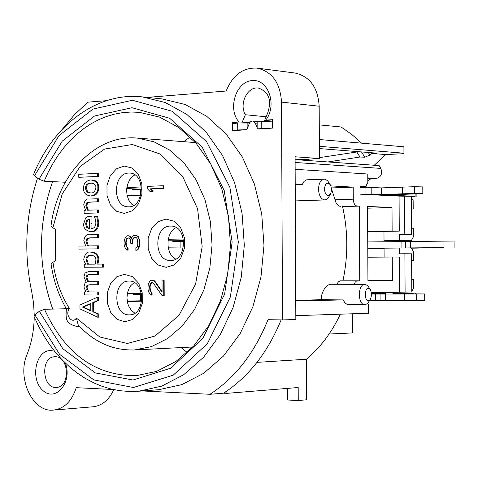<?xml version="1.0" encoding="UTF-8"?>
<svg xmlns="http://www.w3.org/2000/svg" width="478" height="478" viewBox="0 0 478 478"><rect width="100%" height="100%" fill="white"/><g stroke="black" fill="none" stroke-linecap="round" stroke-linejoin="round"><path stroke-width="0.72" d="M137.795 236.407L135.812 235.17L133.177 235.648L132.197 236.514L131.546 238.653L129.568 236.138L127.602 235.756L126.294 236.204L124.346 239.627L124.029 243.445L124.37 246.403L126.341 249.761L127.65 250.167L127.644 248.046L126.001 245.955L125.666 243.84L125.977 240.022L126.628 238.737L128.259 237.865L129.574 238.683L130.237 239.526L130.906 243.756L132.221 243.738L132.531 239.484L133.189 238.193L134.497 237.321L136.481 237.709L137.473 239.394L137.819 244.073L137.174 247.06L135.854 248.357L135.866 250.484L137.837 249.181L139.474 244.473L139.128 239.364L137.795 236.407M162.066 295.619L163.757 295.631L163.697 280.114L162.012 280.114L162.054 292.172L154.615 281.399L152.267 280.114L150.259 280.538L148.27 283.962L147.953 288.24L148.294 291.239L150.313 294.675L151.651 295.117L151.64 292.972L149.961 290.821L149.614 286.961L149.943 284.822L150.606 283.538L151.604 282.683L152.273 282.683L153.617 283.544L162.066 295.619M163.356 185.721L147.594 186.366L147.6 188.929L149.943 191.403L152.619 191.302L150.271 188.822L163.362 188.302L163.356 185.721M90.754 303.811L83.28 307.037L90.778 310.443M89.32 219.366L87.528 220.34L86.5 223.77L87.564 227.331L89.35 228.58M78.786 177.308L97.392 176.442L97.387 173.394L78.774 174.291L78.786 177.308M89.816 202.063L97.476 201.794L97.464 198.746L88.747 199.063C86.404 198.388 84.726 200.324 83.71 204.877L85.58 210.266L84.098 210.314L84.11 213.343L97.512 212.937L97.5 209.896L87.468 210.206L85.843 205.6L86.829 202.75L89.816 202.063M95.869 222.605C95.821 226.464 94.226 228.49 91.071 228.687L91.029 216.211L87.761 216.57L85.64 217.902L83.764 223.614C83.208 227.916 85.592 230.635 90.922 231.77C95.343 231.513 97.655 228.43 97.847 222.515L96.693 216.379L94.22 216.45L95.259 218.918L95.869 222.605M89.32 219.217L89.35 228.729L86.673 227.313L85.61 223.746L86.638 220.316L89.32 219.217M55.669 260.713L52.968 262.207L51.086 264.035C53.47 280.478 58.579 295.41 66.4 308.836L69.459 308.591C64.393 314.267 72.118 324.879 76.372 318.043L78.231 324.992C94.148 342.254 112.91 350.577 134.515 349.95L151.454 346.61L167.611 338.538L182.208 326.008L194.51 309.547L203.891 289.889L209.848 267.967L212.053 244.861L210.404 221.708L204.978 199.661L196.076 179.8L184.167 163.07L169.875 150.217L153.922 141.781L137.067 138.064C94.943 134.276 57.121 175.647 50.979 226.13L52.873 227.815L55.579 229.219L55.669 260.713M92.033 179.961C96.359 180.2 98.582 182.781 98.701 187.705C98.522 192.909 96.168 195.687 91.627 196.052L90.444 196.022M97.781 297.453L98.671 297.053L98.683 300.435L93.676 302.568L93.706 311.752L98.725 314.016L98.737 317.255L97.841 316.836M90.217 284.739L87.922 285.229L86.99 287.75L88.621 291.903L98.659 291.956L98.665 295.004L97.775 294.998M85.245 291.903L85.807 291.885M97.697 271.45L98.593 271.45L98.599 274.497L97.709 274.497L97.697 271.45L88.848 271.486L85.054 273.016L83.931 276.786L86.249 282.283C85.448 281.829 84.684 283.394 83.961 286.979L85.819 291.903L84.349 291.897L84.361 294.926L97.775 295.022L97.763 291.968L87.725 291.915C86.195 289.082 85.652 287.696 86.094 287.762L87.026 285.241L89.96 284.739L97.739 284.757L97.733 281.709L87.737 281.757L86.064 277.557L86.996 275.029L89.924 274.515L97.709 274.503M90.521 274.515L87.886 275.023L86.96 277.551L88.597 281.703M89.296 281.703L98.623 281.703L98.635 284.751L97.739 284.745M97.62 245.829L98.51 245.811L98.516 248.859L79.898 249.098M97.584 234.686L98.474 234.668L98.48 237.715L90.82 237.859L87.833 238.498L86.847 241.33L88.46 245.943M91.202 252.115L91.441 252.109C96.12 252.396 98.582 254.905 98.815 259.632L97.888 264.125M102.656 264.089L96.992 264.131L97.924 259.632C98.02 255.252 95.558 252.743 90.551 252.103C87.337 251.398 85.114 253.603 83.871 258.729C83.525 259.59 84.122 261.418 85.664 264.209L84.265 264.22L84.277 267.25L102.662 267.148L102.656 264.089L103.547 264.095L103.559 267.148L85.168 267.244M96.711 216.432L97.584 216.403L98.743 222.539C98.653 228.454 96.341 231.537 91.812 231.788L90.999 231.764M91.029 216.259L91.925 216.235L91.961 228.604M97.5 209.95L98.396 209.926L98.402 212.967L85 213.313M97.464 198.818L98.36 198.782L98.366 201.824L90.706 202.092L87.719 202.78L86.733 205.63L88.328 210.183M97.387 173.49L98.277 173.448L98.289 176.49L79.683 177.266M124.74 321.766L116.991 319.28L110.806 312.63L107.365 303.142L107.329 292.673L110.705 283.245L116.853 276.702L124.579 274.342L132.376 276.678L138.686 283.293L142.229 292.883L142.265 303.518L138.793 313.048L132.526 319.555L124.74 321.766M124.214 166.057L132.006 168.017L138.309 174.315L141.847 183.719L141.882 194.337L138.411 204.028L132.155 210.828L124.376 213.415L116.632 211.306L110.448 204.96L107.012 195.657L106.982 185.201L110.352 175.623L116.495 168.788L124.214 166.057M166.033 219.079L174.123 221.26L180.672 227.833L184.341 237.506L184.383 248.333L180.786 258.126L174.285 264.908L166.213 267.351L158.176 265.009L151.759 258.395L148.192 248.823L148.156 238.169L151.651 228.49L158.021 221.673L166.033 219.079M150.355 191.391L153.062 191.32L150.713 188.846L163.805 188.32L163.793 185.739L163.356 185.757M163.757 295.619L164.199 295.625L164.139 280.114L162.454 280.114M151.651 294.962L152.094 295.105L152.082 292.966L150.409 290.815L150.056 286.955L150.385 284.816L152.04 282.683M152.04 280.108L154.047 280.538L155.057 281.399L162.054 291.52M136.308 250.287L138.279 249.187L138.937 247.903L139.917 244.479L139.905 241.067L138.238 236.413L135.848 235.188M131.348 243.75L132.663 243.744L132.98 239.49L133.631 238.205L134.945 237.327L135.842 237.309M127.65 250.036L128.092 250.173L128.086 248.052L126.443 245.961L126.102 242.155L127.07 238.749L128.289 237.877M131.695 238.158L130.01 236.15L128.307 235.756M187.233 352.465L181.066 347.578M302.903 159.377L302.634 160.148M183.791 141.685L190.083 136.959M66.346 308.74L44.49 309.29C64.817 353.798 95.385 375.935 136.194 375.708L156.539 371.388L176.047 361.368L193.799 345.887L208.868 325.5L220.406 301.098L227.755 273.834L230.486 245.059L228.448 216.235L221.756 188.816L210.81 164.157L196.237 143.442L178.862 127.566L159.598 117.116L139.367 112.342L131.026 112.025L122.715 112.629L114.499 114.134L106.433 116.524L98.564 119.769L90.945 123.844L83.626 128.713L76.647 134.336L70.057 140.663L63.891 147.66L58.179 155.26L52.968 163.428L48.272 172.092L44.125 181.21L65.277 182.238M138.68 391.231L158.78 389.701L181.742 384.659L203.64 373.336L223.435 356.092L240.135 333.584L252.88 306.78L260.976 276.935L263.981 245.483L261.735 213.965L254.362 183.946L242.268 156.868L226.112 133.989L206.735 116.303L185.117 104.497L162.281 98.94L142.229 96.879L165.143 102.483L186.844 114.421L206.299 132.316L222.521 155.475L234.662 182.895L242.065 213.296L244.318 245.22L241.294 277.079L233.162 307.306L220.364 334.451L203.586 357.239L183.713 374.692L161.725 386.14L138.68 391.231L129.418 391.482L120.211 390.741L111.123 389.026L102.226 386.367L93.563 382.782L85.192 378.313L77.167 373.007L69.531 366.895L62.325 360.036L55.591 352.471L49.353 344.262L43.659 335.448L38.521 326.104L33.974 316.281L34.876 314.835L39.351 311.292L44.49 309.29M44.125 181.21L38.981 179.22L34.494 175.826L33.58 174.482C53.476 125.039 97.034 91.896 142.229 96.879M55.597 236.007L55.657 255.951M52.711 309.081C37.828 266.742 37.786 224.254 52.586 181.622M62.636 128.899L74.598 114.523L87.916 102.161L106.451 100.673M147.194 97.387L226.16 91.029C232.69 75.076 242.991 67.44 257.074 68.121C272.078 71.509 280.228 82.837 281.53 102.119L282.498 319.943L267.997 319.692C254.523 353.003 235.182 377.871 209.979 394.29L142.39 390.95M37.523 178.121C25.543 215.13 23.589 252.892 31.668 291.407L33.597 303.297L34.243 315.45M34.231 316.89C34.01 330.274 31.62 342.768 27.073 354.365C16.611 378.283 32.845 412.944 53.661 410.07C64.339 408.576 71.861 401.114 76.223 387.676L113.196 389.504M65.331 363.041C72.74 382.053 55.669 402.59 42.883 390.472C29.767 379.287 35.772 349.651 51.044 350.577L54.588 351.24M257.164 127.429L255.222 123.055L252.689 121.042L252.115 121.048L250.729 121.603L249.636 122.816L246.738 129.753L232.404 130.661L232.368 122.356L238.91 121.92C227.385 108.811 235.989 81.541 252.085 80.579C268.26 78.691 277.533 105.196 265.762 120.121L272.496 119.673L272.532 128.116L257.881 129.036M238.91 121.92L249.791 122.571M232.368 122.356L238.241 122.9M242.34 121.878L245.363 114.738L266.252 116.787M245.363 114.738C238.803 103.995 247.455 86.195 258.431 88.077C268.893 91.794 271.958 100.165 267.632 113.184L264.627 120.39L265.762 120.121M257.074 68.121L294.962 73.02C309.822 76.355 317.9 87.42 319.19 106.218L319.435 158.559L295.099 159.766M264.627 120.39L272.418 121.131M367.785 177.894L376.449 178.431C381.157 177.015 382.615 173.675 380.823 168.405L379.144 165.597L296.384 159.7M396.262 240.565L396.041 240.972L384.019 240.757L383.971 231.412L367.69 231.722M319.274 124.883L341.053 126.975L351.659 134.324L361.553 143.149M361.96 152.279L362.067 151.974M295.81 315.671L368.472 313.239L368.424 304.617L367.696 303.345M340.354 314.183C331.672 332.527 320.362 347.542 306.422 359.235L306.613 399.787L298.248 400.546L298.194 387.515L226.901 393.352L226.889 390.968L223.537 393.185L226.901 393.352M98.629 282.797L97.733 282.809M86.865 206.855L85.974 206.825M85.676 308.555L86.566 308.531M92.798 308.376L93.694 308.352M134.808 237.417L134.461 237.345M130.733 237.273L131.175 237.279M134.479 237.339L134.808 237.345M85.61 223.829L86.5 223.806M91.053 223.692L91.949 223.668M97.829 223.519L98.719 223.495M98.48 237.375L97.59 237.387M103.553 265.744L102.662 265.75M131.235 237.381L130.799 237.387M96.198 237.757L92.32 237.799M129.15 314.859C112.898 315.384 112.659 280.478 128.911 281.076L129.036 281.076C145.216 280.21 145.832 315.193 129.622 314.853L129.15 314.859M134.222 282.528L130.787 285.629L129.413 287.696L127.53 292.572L126.951 298.009L127.74 303.416L128.624 305.926L131.265 310.228L134.814 313.198M152.088 293.952L151.831 292.745M150.062 288.126L149.62 287.35M164.193 293.886L163.751 293.886M140.705 301.218L127.297 301.504M140.705 300.793L127.226 301.08M127.327 293.534L141.404 293.301M164.187 293.725L163.751 293.737M329.085 334.032L352.435 332.939L352.34 313.783M411.797 291.98L405.099 292.106L404.89 253.752L411.594 253.812L411.797 291.98M371.555 292.614L405.099 292.106M411.791 291.401L413.619 287.959L413.578 279.612L411.731 279.63M411.731 279.612L413.578 279.612M411.63 260.343L413.476 260.349L411.63 260.367M413.476 260.349L413.428 251.685L411.403 247.968M399.351 247.957L399.381 253.812L404.89 253.752M384.103 257.08L384.055 248.148M399.584 292.082L399.399 257.05L392.265 257.009L392.39 280.478L367.935 280.735L367.558 206.46L392.008 207.488L392.127 230.94L399.261 231.119L399.082 196.117L360.036 194.158L359.994 186.163L365.598 186.474L367.809 182.626L367.767 174.016L295.141 169.314M330.352 184.795C327.203 181.813 325.213 183.283 324.383 189.192C325.41 195.496 327.502 197.026 330.656 193.787L331.595 189.963L330.907 185.882L327.669 180.809L325.165 179.172L306.709 179.812L304.044 181.395L302.353 184.329L295.213 183.934M330.913 185.894L353.218 187.125L331.469 187.938M354.174 284.32L355.082 282.373L356.331 281.166L359.719 280.819L359.342 206.12L357.09 206.024C354.796 205.522 353.529 203.24 353.278 199.171L353.218 187.125M295.745 301.026L343.204 299.903L344.907 302.897L347.153 304.39L365.431 304.623L367.702 303.345L370.57 299.097L371.729 294.46L370.611 290.003C363.68 281.709 363.573 307.258 370.57 299.097M324.162 179.071C320.69 179.758 318.808 183.134 318.515 189.192C318.957 195.783 321.079 199.362 324.879 199.941L326.51 199.493L327.992 198.28L330.656 193.787M295.213 184.61L302.353 184.329M295.739 300.304L321.079 299.718L343.204 299.903M370.611 290.003L367.773 285.725L365.222 284.356L330.441 284.273C326.749 285.007 323.905 288.383 321.903 294.394L321.079 299.718M357.46 280.843L340.384 280.861L338.514 281.799L336.578 284.285M340.671 280.837L342.941 280.813C348.175 255.987 348.056 231.256 342.577 206.616L357.09 206.024M331.589 189.127L335.968 202.6L338.006 205.385L340.306 206.52M359.342 206.12L342.577 206.616M359.719 280.819L342.941 280.813M364.923 284.344C357.622 283.795 357.532 305.084 364.834 304.671M282.498 319.943L295.828 319.459L295.087 156.772L319.435 158.559M281.1 319.919C268.355 351.019 250.287 374.704 226.889 390.968M366.955 184.114L366.907 187.364M376.449 178.431L370.701 178.903L369.07 179.913L367.803 181.515M209.979 394.29L223.537 393.185M256.991 362.36L306.422 359.235M287.654 388.381L287.708 400.014L298.248 400.546M226.895 391.96L225.21 392.097M113.782 389.63C109.008 399.966 102.095 405.685 93.055 406.79L53.661 410.07M55.43 356.749C69.244 356.427 70.362 387.174 56.535 387.395C42.136 389.158 40.2 356.863 54.683 356.755L55.43 356.749M399.082 196.117L411.283 196.279L411.486 234.411L404.788 234.262L404.585 195.938M411.349 208.94L413.195 209.011L413.153 200.676L411.289 197.181M413.195 209.011L411.355 209.065M411.486 234.411L399.279 234.357L399.315 240.518L411.277 240.739L413.345 236.927L413.303 228.263L411.456 228.209M399.279 234.357L404.788 234.262M399.261 231.119L383.971 231.412M399.315 240.518L384.019 240.757M392.127 230.94L367.684 231.412M392.265 257.009L367.815 257.224M392.39 280.478L367.935 280.466M392.008 207.488L367.57 208.187M411.277 240.739L396.041 240.972M365.598 186.474L360 186.689M168.172 239.717L183.618 239.968M183.677 240.404L168.101 240.159M183.313 247.998L168.262 247.831M176.149 227.606C165.519 232.511 165.221 253.89 175.707 259.088M170.461 226.082L170.933 226.082C187.806 225.58 187.352 261.37 170.491 260.468C153.617 261.245 153.587 225.676 170.461 226.082M140.616 195.896L127.052 195.323M134.844 174.876L132.95 176.119L129.723 179.716L127.536 184.46L126.61 189.838L127.04 195.275L128.791 200.198L131.671 204.076L133.446 205.486M152.058 190.71L152.064 190.274M126.861 187.358L141.512 188.051M141.554 189.24L126.706 188.553M128.666 173.072L129.657 173.072C145.921 173.108 144.332 208.235 128.14 206.807C112.216 207.064 112.748 173.018 128.666 173.072M103.385 267.148L103.379 265.858L102.662 265.858M177.404 239.866L177.404 240.303M90.82 255.234C94.274 255.491 95.959 257.128 95.887 260.157L95.158 264.143L87.54 264.197L86.01 259.446C86.082 256.602 87.683 255.198 90.82 255.234L91.131 255.234M91.412 255.246L88.43 256.065L87.116 257.839L86.9 259.446L88.424 264.191M89.924 237.841L97.59 237.697L97.584 234.65L88.86 234.829C86.518 234.112 84.839 236.024 83.817 240.559L85.693 245.985L78.995 246.086L79.007 249.11L97.626 248.853L97.614 245.806L87.582 245.955L85.95 241.318L86.936 238.48L89.924 237.841M79.963 304.994L79.975 308.913L97.847 317.284L97.835 314.04L92.81 311.775L92.78 302.592L97.793 300.453L97.781 297.071L79.963 304.994M90.754 303.446L90.778 310.867L82.383 307.061L90.754 303.446M90.736 196.016C95.887 194.851 98.247 192.066 97.811 187.663C98.277 183.253 95.905 180.672 90.683 179.925C85.759 180.851 83.417 183.624 83.656 188.254C83.292 192.724 85.652 195.311 90.736 196.016M90.695 183.056C94.465 183.397 96.186 184.962 95.857 187.746C95.008 191.636 93.294 193.345 90.724 192.885C87.731 193.243 86.016 191.672 85.586 188.171C85.556 184.986 87.259 183.277 90.695 183.056L91.585 183.098C88.149 183.325 86.446 185.028 86.476 188.213L85.586 188.171M91.967 183.092L91.585 183.098M86.476 188.213L87.456 191.469L88.472 192.329L90.414 192.891M371.651 293.241L385.949 293.378M371.717 294.078L424.673 293.952L392.832 293.725L413.649 293.098L371.597 292.871M141.625 294.436L133.434 294.591L141.661 294.645M385.949 293.319L371.699 293.719M369.5 300.793L375.451 300.644L375.421 294M424.673 293.952L424.709 300.626L375.451 300.644M141.721 301.236L133.452 301.164L140.705 300.997M385.561 293.868L385.597 300.489M404.537 294.03L404.573 300.71M415.651 293.199L415.657 293.809M140.705 301.254L140.681 294.657M367.773 248.351L444.008 247.562L417.903 248.064M180.104 241.521L172.773 241.396L183.767 241.276M367.737 241.946L454.064 241.031L454.1 247.574M417.903 248.082L411.516 248.178M384.061 248.518L367.773 248.721M183.313 247.974L179.788 247.957M180.128 247.957L180.098 241.253M410.471 241.51L410.506 247.98M360 187.531L365.951 187.31L381.348 187.902L414.318 186.713L414.354 193.423L422.821 193.602L388.692 194.899L415.131 196.47L411.289 196.888M414.354 193.423L381.384 194.528L360.412 194.176M140.646 195.801L137.515 195.765M140.317 189.921L133.069 189.551C131.271 189.282 133.685 189.163 140.317 189.21L141.554 189.246M414.318 186.713L422.785 186.91L422.821 193.602M395.921 194.701L395.927 195.263M402.596 186.952L402.631 193.65M381.348 187.902L381.384 194.528M373.963 187.496L373.993 194.152M371.173 187.597L371.203 194.247M365.951 187.31L365.981 193.984M140.341 195.795L140.317 189.21M302.699 160.154L310.264 159.013M319.429 157.632L356.809 151.998L363.31 152.076M374.232 165.251L385.8 154.579L371.627 153.45L369.906 155.051L364.822 157.214L360 157.017L327.848 161.946M385.8 154.579L402.004 153.767L403.946 153.211L319.376 146.322M371.627 153.45L377.064 153.175L319.388 148.562M319.346 139.516L403.91 146.8L403.946 153.211M271.337 128.194L257.17 128.839L257.14 121.836L272.502 121.131M249.504 123.049L237.686 122.971L232.822 123.784L232.852 130.631M257.17 128.839L257.917 129.042M246.702 129.753L237.715 129.926L233.557 130.59M52.968 262.207C55.382 279.54 60.879 294.998 69.459 308.591M76.372 318.043L99.83 337.02L127.268 343.473L154.997 336.046L179.011 315.319L195.627 283.974L202.176 246.558L197.569 208.737L182.584 176.263L159.652 153.868L132.322 144.517L104.574 149.076L80.179 166.44L62.23 193.931L52.873 227.815M38.981 179.22L62.248 141.118L94.554 115.993L132.024 107.723L169.708 118.287L202.14 147.069L224.194 190.471L232.147 242.161L224.612 294.137L202.893 338.322L170.634 368.221L132.956 380.022L95.367 372.918L62.857 348.743L39.351 311.292M255.222 123.055L257.146 123.234M79.707 326.582L77.651 326.659L79.485 326.349M353.278 199.171L334.869 199.768M380.823 168.405L295.111 162.46M366.399 185.088L366.895 185.111M372.147 178.605L367.791 178.336M281.53 102.119L319.19 106.218M34.876 314.835L59.583 354.317L93.796 379.885L133.422 387.509L173.215 375.176L207.344 343.682L230.354 297.017L238.337 242.065L229.906 187.412L206.544 141.578L172.235 111.272L132.436 100.255L92.941 109.098L58.943 135.662L34.494 175.826M86.9 259.446L86.01 259.446M380.088 300.62L380.052 293.982M416.236 294.042L416.272 300.74M401.908 241.426L401.944 247.927M405.571 247.915L405.535 241.42M443.972 241.002L444.008 247.562M415.119 194.128L415.131 196.47M261.753 121.37L261.783 128.397M247.156 128.731L247.132 122.828M237.715 129.926L237.686 122.971M369.906 155.051L368.257 152.47M361.631 152.207L364.822 157.214M356.809 151.998L360 157.017M258.281 121.567L252.689 121.042M195.49 142.593L137.067 138.064M192.783 346.98L134.515 349.95M77.651 326.659C66.615 323.935 65.313 320.684 66.406 308.818M295.29 200.909L324.879 199.941M416.147 196.595L416.129 194.068M98.014 237.381L98.014 237.721"/></g></svg>
